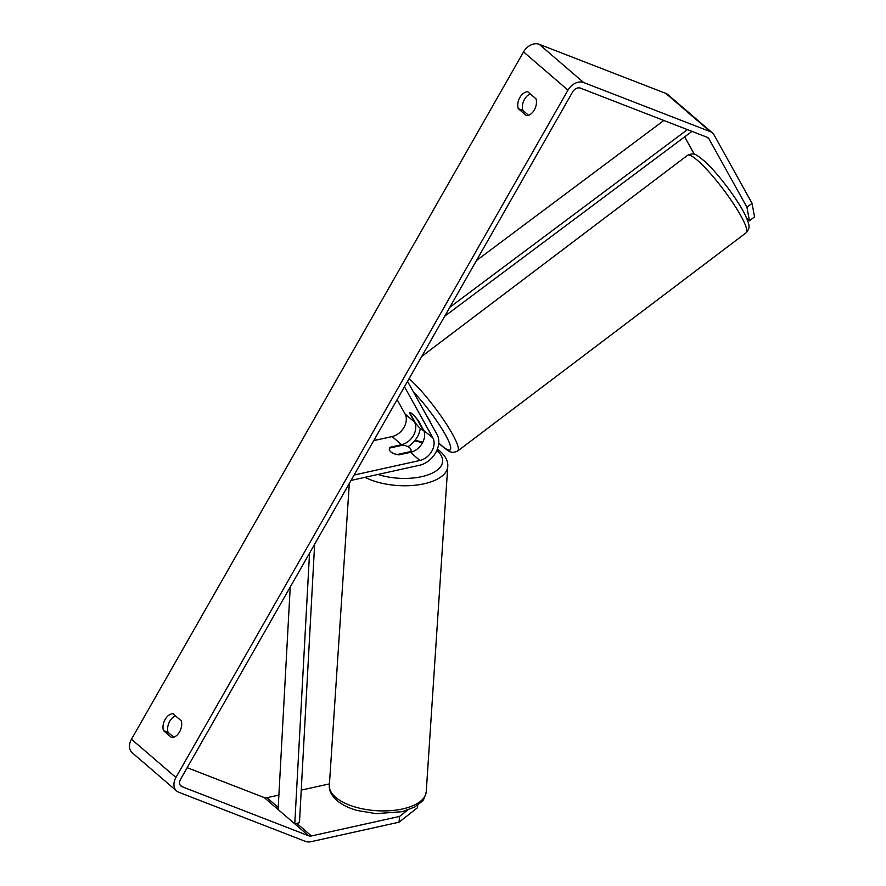 <?xml version="1.0" encoding="UTF-8"?>
<svg xmlns="http://www.w3.org/2000/svg" width="886" height="886" viewBox="0 0 886 886"><rect width="100%" height="100%" fill="white"/><g stroke="black" fill="none" stroke-linecap="round" stroke-linejoin="round"><path stroke-width="1.33" d="M746.964 207.291L752.048 203.348L754.529 216.871L749.434 220.813L746.964 207.291L708.999 138.903A6.545 4.851 130.7 0 0 708.18 137.895A6.545 4.851 130.7 0 0 707.106 137.252L580.452 88.135A6.545 4.851 130.7 0 0 572.622 91.945L180.567 779.281A6.545 4.851 130.7 0 0 180.943 786.037A6.545 4.851 130.7 0 0 182.007 786.679L308.671 835.797A6.545 4.851 130.7 0 0 311.418 835.952L399.508 816.449L407.516 810.158M530.315 93.938A10.909 7.088 -68.8 0 0 524.523 99.298A10.909 7.088 -68.8 0 0 522.862 110.396L528.543 115.28M173.778 737.241L168.096 732.368A10.909 7.088 111.2 0 1 169.758 721.259A10.909 7.088 111.2 0 1 175.55 715.91M163.467 730.562A10.909 7.088 111.2 0 1 165.117 719.465A10.909 7.088 111.2 0 1 173.047 713.751L181.231 720.783A10.909 7.088 111.2 0 1 179.57 731.891A10.909 7.088 111.2 0 1 171.64 737.595L163.467 730.562L168.096 732.368M519.883 97.493A10.909 7.088 -68.8 0 0 518.221 108.601L526.406 115.634A10.909 7.088 -68.8 0 0 534.336 109.919A10.909 7.088 -68.8 0 0 535.986 98.822L527.812 91.79A10.909 7.088 -68.8 0 0 519.883 97.493M522.862 110.396L518.221 108.601M752.048 203.348L714.083 134.949A13.091 9.702 130.7 0 0 712.455 132.933A13.091 9.702 130.7 0 0 710.306 131.649L583.652 82.531A13.091 9.702 130.7 0 0 567.981 90.139L175.926 777.476A13.091 9.702 130.7 0 0 176.668 790.999A13.091 9.702 130.7 0 0 178.817 792.283L305.471 841.401A13.091 9.702 130.7 0 0 310.964 841.7L399.065 822.197L399.508 816.449M712.455 132.933L668 94.702A13.091 9.702 130.7 0 0 665.851 93.418L539.197 44.3A13.091 9.702 130.7 0 0 523.526 51.909L131.471 739.245A13.091 9.702 130.7 0 0 132.213 752.768L176.668 790.999M187.179 767.686L264.216 797.566A6.545 4.851 130.7 0 0 266.963 797.71L278.891 795.074M301.24 790.124L329.448 783.877M417.716 805.141L417.516 807.7L399.065 822.197M749.434 220.813L746.854 218.598M694.336 154.33L684.634 136.865M410.739 452.281L410.783 451.539A10.909 4.995 3.8 0 0 411.082 450.52A10.909 4.995 3.8 0 0 409.565 447.729A10.909 4.995 3.8 0 0 402.986 445.104L389.618 448.072A10.909 4.995 3.8 0 0 389.319 449.025M390.837 451.882A10.909 4.995 3.8 0 0 397.415 454.496L397.404 454.629M410.783 451.539L397.415 454.496M687.436 129.622L449.778 307.298M663.835 120.474L476.424 260.573M691.966 131.383L444.661 316.258M290.231 587.008L278.104 809.516L294.772 823.847L309.535 553.174M294.772 823.847L299.468 822.695L314.641 544.214M412.4 414.083A10.909 1.938 52.2 0 1 418.458 420.817L423.386 429.699A15.272 11.319 -49.3 0 1 410.473 452.336L399.032 454.872A10.909 5.15 -175.5 0 1 389.319 448.958A10.909 5.15 -175.5 0 1 390.139 447.231L401.579 444.694A15.272 11.319 130.7 0 0 414.493 422.046L409.565 413.164A10.909 1.938 52.2 0 1 409.731 412.732A10.909 1.938 52.2 0 1 412.4 414.083A10.909 1.783 52.9 0 1 417.328 419.599L417.439 419.51M407.549 381.334L437.075 434.528A20.732 15.361 -49.3 0 1 419.543 465.261L351.033 480.422M407.959 446.699A20.732 15.361 130.7 0 0 420.285 428.459M404.47 386.728L432.833 437.817A15.272 11.319 -49.3 0 1 419.909 460.465L354.101 475.029M397.116 399.63L405.046 413.928A15.272 11.319 -49.3 0 1 392.133 436.565L373.715 440.641M390.139 447.231L390.084 447.962M427.019 416.42A10.909 1.783 52.9 0 1 430.817 423.253M432.833 437.817L423.087 429.976A10.909 1.783 52.9 0 1 423.01 430.053A10.909 1.783 52.9 0 1 420.462 428.614A10.909 1.783 52.9 0 1 415.534 423.109L409.775 412.732A10.909 1.783 52.9 0 1 409.797 412.699M423.087 429.976L417.328 419.599M567.981 90.139L523.526 51.909M175.926 777.476L131.471 739.245M311.418 835.952L296.777 823.36M278.215 807.401L266.963 797.71M308.671 835.797L264.216 797.566M182.007 786.679L180.146 785.074M708.999 138.903L707.061 137.241M710.306 131.649L665.851 93.418M583.652 82.531L539.197 44.3M336.148 797.721A48.553 22.25 -176.2 0 1 329.348 785.295C328.839 790.533 331.508 795.739 337.356 800.889C342.472 805.02 349.117 808.22 357.291 810.502L376.218 813.658L402.255 811.676L414.615 807.068L421.758 801.631C423.187 801.099 424.693 797.788 426.244 791.707A48.553 22.25 -176.2 0 1 389.94 810.712A48.553 22.25 -176.2 0 1 336.148 797.721M414.692 440.774A43.093 19.747 -176.2 0 1 422.445 442.934M365.032 477.321A48.553 22.25 3.8 0 0 417.173 484.996A48.553 22.25 3.8 0 0 447.751 466.557L426.244 791.707M436.798 450.498A43.093 19.747 -176.2 0 1 430.042 474.099A43.093 19.747 -176.2 0 1 377.934 474.464M419.909 460.465L410.473 452.336M401.579 444.694L392.133 436.565M414.493 422.046L405.046 413.928M746.189 232.73A48.553 7.919 -127.1 0 0 733.065 203.115A48.553 7.919 -127.1 0 0 698.943 161.673A48.553 7.919 -127.1 0 0 687.591 155.294C693.827 152.625 695.167 153.533 704.625 161.274C717.571 172.836 737.894 199.76 745.281 215.154C749.789 225.686 750.497 227.525 746.189 232.73L457.741 450.974C451.517 453.643 450.177 452.735 440.707 444.993L438.736 443.155M409.077 378.654A48.553 7.919 52.9 0 1 410.495 379.917A48.553 7.919 52.9 0 1 444.628 421.359A48.553 7.919 52.9 0 1 457.741 450.974M438.758 442.967A43.093 7.022 -127.1 0 0 440.087 444.207A43.093 7.022 -127.1 0 0 447.12 437.983A43.093 7.022 -127.1 0 0 413.385 391.856M349.317 483.424L329.348 785.295M373.848 440.42L381.811 438.858M415.157 440.198L422.799 442.258M437.352 449.147L439.744 450.963C445.592 456.113 448.261 461.318 447.751 466.557M411.082 450.52L410.971 452.214M421.747 356.438L687.591 155.294"/></g></svg>
